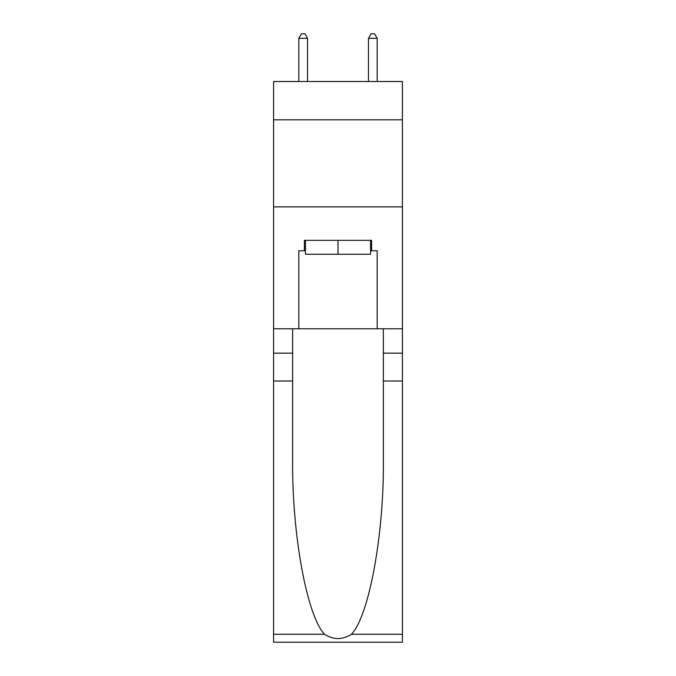 <?xml version="1.0" encoding="UTF-8"?>
<svg xmlns="http://www.w3.org/2000/svg" width="676" height="676" viewBox="0 0 676 676"><rect width="100%" height="100%" fill="white"/><g stroke="black" fill="none" stroke-linecap="round" stroke-linejoin="round"><path stroke-width="1.01" d="M402.423 119.821L402.423 81.509L273.577 81.509L273.577 119.821L402.423 119.821L402.423 328.773L377.183 328.773L377.183 250.762L371.606 250.762L371.606 240.318L304.394 240.318L304.394 250.762L305.442 250.762M273.577 381.01L292.64 381.01L292.64 458.658C291.711 532.882 306.769 615.794 324.531 634.257C333.505 639.986 342.478 639.986 351.469 634.257L402.423 634.257L402.423 642.2L273.577 642.2L273.577 119.821M370.558 240.318L370.558 254.244L305.442 254.244L305.442 240.318M338 240.318L338 254.244M351.469 634.257C369.231 615.794 384.289 532.882 383.36 458.658L383.36 328.773M383.36 381.01L402.423 381.01L402.423 328.773M292.64 328.773L292.64 381.01M402.423 634.257L402.423 381.01M273.577 328.773L298.817 328.773L298.817 250.762L304.394 250.762M273.577 206.881L402.423 206.881M298.817 328.773L377.183 328.773M370.558 250.762L371.606 250.762M307.529 81.509L307.529 38.329L298.817 38.329L298.817 81.509M298.817 38.329L301.437 33.8L304.918 33.8L307.529 38.329M377.183 81.509L377.183 38.329L368.471 38.329L368.471 81.509M368.471 38.329L371.082 33.8L374.563 33.8L377.183 38.329M383.36 353.151L402.423 353.151M292.64 353.151L273.577 353.151M273.577 634.257L324.531 634.257"/></g></svg>
